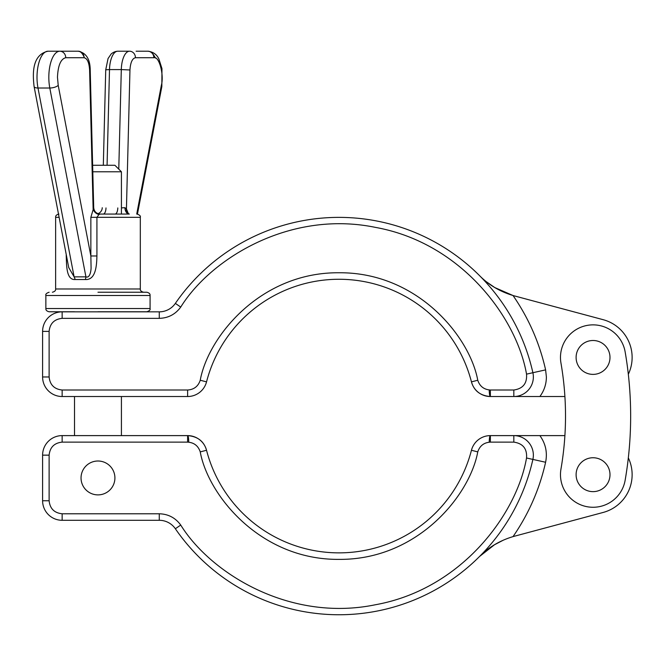 <?xml version="1.0" encoding="UTF-8"?>
<svg xmlns="http://www.w3.org/2000/svg" width="665" height="665" viewBox="0 0 665 665"><rect width="100%" height="100%" fill="white"/><g stroke="black" fill="none" stroke-linecap="round" stroke-linejoin="round"><path stroke-width="1" d="M526.53 457.994C516.73 514.253 461.535 589.182 375.584 604.718C290.048 622.44 210.855 573.571 180.73 525.059C175.41 517.794 168.262 514.037 159.268 513.779L62.144 513.779C54.289 512.948 49.95 508.609 49.119 500.753L49.119 455.151C49.95 447.296 54.289 442.948 62.144 442.125L187.621 442.125C194.022 442.549 198.22 445.808 200.24 451.892C208.095 495.176 260.239 559.972 338.992 559.381C417.753 559.972 469.889 495.176 477.753 451.892C479.764 445.808 483.97 442.549 490.371 442.125L513.821 442.125C522.981 443.472 527.22 448.759 526.53 457.994L545.608 462.258C539.539 489.149 528.683 513.929 513.031 536.613C499.872 540.595 488.725 547.195 479.606 556.43L494.527 544.735M494.536 544.735L503.355 540.146M532.889 459.415A198.677 198.677 0 0 1 175.361 528.75A19.543 19.543 0 0 0 159.268 520.296A19.543 19.543 0 0 1 175.361 528.75A198.677 198.677 0 0 0 532.889 459.415A19.543 19.543 0 0 0 513.821 435.608L564.901 435.608M513.031 536.613A78.171 78.171 0 0 1 514.702 536.148L603.163 512.449A39.085 39.085 0 0 0 628.325 457.869M513.821 442.125L513.821 435.608L521.767 435.608L490.371 435.608A19.543 19.543 0 0 0 471.452 450.263A136.799 136.799 0 0 1 206.541 450.263A19.543 19.543 0 0 0 187.621 435.608L62.144 435.608A19.543 19.543 0 0 0 42.602 455.151L42.602 500.753A19.543 19.543 0 0 0 62.144 520.296L159.268 520.296L159.268 513.779M146.832 520.296L127.289 520.296M81.039 477.952A16.933 16.933 0 0 1 106.442 463.281A16.933 16.933 0 0 1 106.442 492.615A16.933 16.933 0 0 1 81.039 477.952M488.334 435.716L490.371 435.608A6.517 1.114 90 0 0 489.257 441.934M200.24 451.892L206.541 450.263C203.964 441.302 197.655 436.415 187.621 435.608L189.65 435.716M157.472 435.608L156.225 435.608L157.472 435.608M187.621 442.125L187.621 435.608A6.517 1.114 90 0 1 188.735 441.934M560.952 362.99A32.568 32.568 0 0 1 587.494 325.343A32.568 32.568 0 0 1 625.142 351.885A376.34 376.34 0 0 1 625.142 480.246A32.568 32.568 0 0 1 587.494 506.788A32.568 32.568 0 0 1 560.952 469.141A311.203 311.203 0 0 0 560.952 362.99M628.325 374.262A39.085 39.085 0 0 0 603.163 319.69L514.702 295.983A78.171 78.171 0 0 1 513.031 295.518L494.818 287.571M489.257 390.205A6.517 1.114 -90 0 0 490.371 396.523A19.543 19.543 0 0 1 471.452 381.868C474.029 390.837 480.338 395.717 490.371 396.523L564.901 396.523M546.389 376.98L545.608 369.873L546.389 376.98C546.331 384.204 544.161 390.712 539.872 396.523L513.821 396.523A19.543 19.543 0 0 0 532.889 372.716A19.543 19.543 0 0 1 513.821 396.523L513.821 390.014L490.371 390.014C483.97 389.582 479.764 386.323 477.753 380.239C469.889 336.964 417.753 272.16 338.992 272.758C260.239 272.16 208.095 336.964 200.24 380.239C198.22 386.323 194.022 389.582 187.621 390.014L62.144 390.014C54.289 389.183 49.95 384.836 49.119 376.98L49.119 331.386C49.95 323.522 54.289 319.183 62.144 318.352L159.268 318.352C168.262 318.094 175.41 314.337 180.73 307.08C210.855 258.56 290.048 209.691 375.584 227.413C461.535 242.949 516.73 317.878 526.53 374.137C527.22 383.373 522.981 388.668 513.821 390.014M494.66 287.471L486.647 281.952M576.106 474.694A16.933 16.933 0 0 1 601.517 460.022A16.933 16.933 0 0 1 601.517 489.365A16.933 16.933 0 0 1 576.106 474.694M576.106 357.438A16.933 16.933 0 0 1 601.517 342.774A16.933 16.933 0 0 1 601.517 372.109A16.933 16.933 0 0 1 576.106 357.438M479.606 275.701C488.725 284.936 499.872 291.544 513.031 295.518C528.683 318.203 539.539 342.99 545.608 369.873L532.889 372.716A198.677 198.677 0 0 0 175.361 303.381A19.543 19.543 0 0 1 159.268 311.843L62.144 311.843A19.543 19.543 0 0 0 42.602 331.386L42.602 376.98A19.543 19.543 0 0 0 62.144 396.523L187.621 396.523A19.543 19.543 0 0 0 206.541 381.868A136.799 136.799 0 0 1 471.452 381.868A19.543 19.543 0 0 0 490.371 396.523L488.334 396.415M187.621 390.014L187.621 396.523L189.65 396.415M127.289 311.843L62.144 311.843L127.289 311.843M156.225 396.523L157.472 396.523L156.225 396.523M97.971 311.777L146.832 311.777L97.971 311.777M45.86 308.518L45.86 295.493L150.082 295.493L150.082 308.518L45.86 308.518C45.686 310.098 46.774 311.187 49.119 311.777L74.522 311.777M97.971 292.234L146.832 292.234L97.971 292.234M68.719 267.521L74.114 276.848L85.918 276.848C89.733 278.377 90.955 271.628 91.088 267.987L90.856 255.983L96.924 255.983C96.666 264.429 96.184 280.198 85.353 279.533L75.12 279.533C65.993 280.156 66.641 264.404 66.226 255.983L66.226 254.462M68.778 267.829L34.098 86.55A6.517 2.436 169.2 0 0 37.988 88.013L74.114 276.848A6.517 3.375 -109.3 0 1 75.12 279.533M121.421 207.879L124.929 207.704A6.517 4.372 -90 0 0 129.301 214.064L100.216 214.064A6.517 6.509 90 0 1 93.707 207.704L90.216 69.808C90.066 58.985 86.059 52.793 78.204 51.213L48.021 51.213A26.06 11.014 -90 0 0 37.988 88.013L49.8 88.013L85.918 276.848A6.517 1.862 -72.9 0 1 85.353 279.533M92.635 165.277L114.912 165.277L121.421 171.786L121.421 214.064L100.216 214.064L98.952 214.504L96.924 217.322L96.924 255.983M129.301 214.064L127.298 212.991A6.517 5.237 140.9 0 1 127.289 212.983A6.517 5.237 140.9 0 1 126.433 208.868L128.411 213.847M97.979 213.665A6.517 6.509 -90 0 0 102.244 207.729M93.707 207.713L93.707 207.729C94.181 211.578 96.35 213.689 100.224 214.064M121.421 171.786L92.801 171.786M93.707 207.704L90.856 217.322L90.856 255.983L58.212 85.328L57.473 77.265C57.996 65.486 60.756 58.969 65.735 57.722L84.106 57.722C87.281 58.445 89.11 62.527 89.6 69.975L93.125 208.868A6.517 5.237 -140.9 0 0 98.952 214.504M124.929 207.704L126.433 208.868L129.958 69.975C130.448 62.527 132.285 58.445 135.452 57.722L153.831 57.722C159.051 55.719 164.28 74.896 161.354 85.328L136.724 214.064M155.369 58.071A26.06 11.014 90 0 0 147.921 51.213L136.117 51.213M135.452 57.722A6.517 5.902 90 0 0 129.55 51.213L117.738 51.213C115.411 51.338 113.216 52.261 111.18 53.965L108.054 58.537L105.735 69.808L109.501 69.584A19.543 8.263 -90 0 1 117.738 51.213M180.73 525.059L175.361 528.75M545.608 462.258C547.561 452.541 545.657 443.663 539.872 435.608M62.144 513.779L62.144 520.296M477.753 451.892L471.452 450.263M62.144 435.608L62.144 442.125M42.602 455.151L49.119 455.151M42.602 500.753L49.119 500.753M490.371 435.608L490.371 442.125M490.371 396.523L490.371 390.014M180.73 307.08L175.361 303.381A198.677 198.677 0 0 1 532.889 372.716L526.53 374.137M477.753 380.239L471.452 381.868A136.799 136.799 0 0 0 206.541 381.868L200.24 380.239M175.361 303.381A19.543 19.543 0 0 1 159.268 311.843L159.268 318.352M62.144 311.843L62.144 318.352M42.602 331.386L49.119 331.386M42.602 376.98L49.119 376.98M62.144 396.523L62.144 390.014M59.119 217.322L55.636 217.322L55.636 288.976L140.315 288.976C140.14 290.555 141.229 291.644 143.573 292.234M140.315 288.976L140.315 217.322L90.856 217.322M58.212 85.328A6.517 2.436 169.2 0 1 49.8 88.013A26.06 11.014 -90 0 1 59.833 51.213A6.517 5.902 90 0 1 65.735 57.722M137.447 214.088L161.844 86.55A6.517 2.436 -169.2 0 0 161.354 85.328M105.993 207.937A6.517 2.751 -90 0 1 103.241 214.064M117.796 207.937A6.517 2.751 -90 0 1 115.053 214.064M161.844 86.55L161.961 68.603L158.968 59.202C156.932 54.538 153.249 51.87 147.921 51.213A6.517 5.902 90 0 1 153.831 57.722M129.55 51.213A19.543 8.263 90 0 0 121.304 69.584L129.958 69.975M107.073 165.277L109.501 69.584L121.304 69.584L118.777 169.143M84.106 57.722A6.517 5.902 90 0 0 78.204 51.213A19.543 8.263 -90 0 1 84.364 57.739M90.216 69.808L89.6 69.975M74.522 396.523L74.522 435.608M121.421 396.523L121.421 435.608M150.082 308.518C150.539 309.799 149.459 310.887 146.832 311.777M150.082 295.493C150.265 293.905 149.176 292.824 146.832 292.234M45.86 295.493C45.403 294.213 46.492 293.124 49.119 292.234M55.636 288.976C55.81 290.555 54.721 291.644 52.377 292.234M55.636 217.322C55.453 215.743 56.542 214.654 58.886 214.064M140.315 217.322C140.772 216.042 139.683 214.953 137.056 214.064M48.021 51.213C32.095 54.738 32.519 73.325 34.098 86.55M103.316 165.277L105.735 69.808"/></g></svg>
